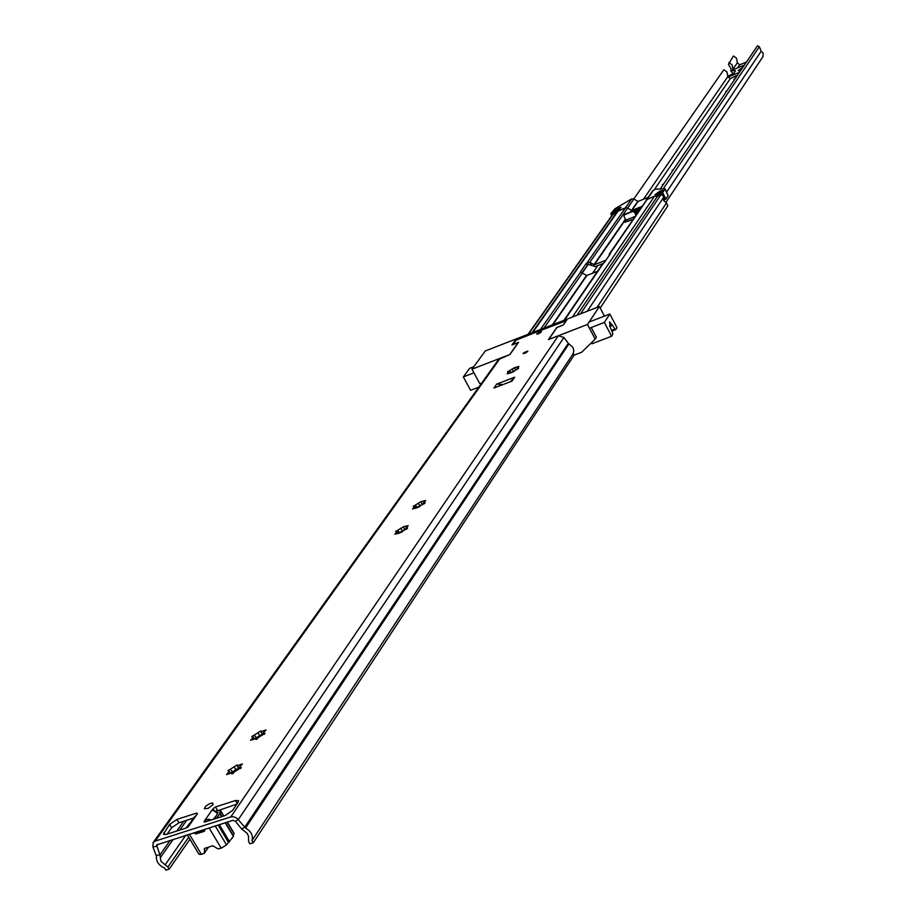 <?xml version="1.0" encoding="UTF-8"?>
<svg xmlns="http://www.w3.org/2000/svg" width="916" height="916" viewBox="0 0 916 916"><rect width="100%" height="100%" fill="white"/><g stroke="black" fill="none" stroke-linecap="round" stroke-linejoin="round"><path stroke-width="1.37" d="M230.534 769.074L237.221 764.871L237.107 765.684L242.408 763.99L239.752 766.658L239.591 767.276L241.24 767.436L231.702 773.699L231.828 772.875L226.527 774.581L229.355 771.272L227.855 770.631L230.534 769.074L232.24 771.97L238.549 768.089M231.404 772.703L232.24 771.97M237.496 765.856L238.687 767.883M240.003 767.974L238.504 768.055L239.717 767.734M240.45 767.39L240.908 768.169M227.844 773.093L228.439 774.1M212.959 804.695L208.23 808.313L204.325 808.794L205.665 806.275L209.421 803.744L212.741 802.92L212.959 804.695M523.231 353.152L527.845 351.034L523.231 353.152M536.833 333.71L541.379 331.615L536.833 333.71M509.571 370.625L514.597 367.648L518.925 366.434L517.036 368.335L518.593 368.255L511.483 372.606L507.155 373.808L509.056 371.896L507.567 371.77L509.571 370.625L510.51 372.377M514.689 368.037L515.639 369.812M511.655 372.549L514.151 370.911M508.036 372.938L508.369 373.556M415.463 505.014L421.039 501.647L425.688 500.502L423.501 502.815L425.104 502.827L417.192 507.773L412.543 508.907L414.742 506.582L413.231 506.296L415.463 505.014L416.688 507.235M421.177 502.197L422.207 504.063M424.016 503.743L417.307 507.43M424.348 502.838L424.692 503.457M413.574 507.853L413.975 508.586M397.83 530.192L403.509 526.746L408.215 525.624L405.971 528.017L407.586 528.04L399.513 533.112L394.819 534.223L397.075 531.818L395.552 531.498L397.83 530.192L399.124 532.517M403.658 527.33L404.712 529.219M406.475 528.91L399.616 532.711M406.819 528.051L407.173 528.681M395.861 533.135L396.296 533.902M254.408 734.987L260.957 730.899L260.854 731.655L266.075 729.96L263.499 732.537L263.35 733.121L264.987 733.258L255.667 739.338L255.782 738.571L250.549 740.265L253.297 737.094L251.786 736.498L254.408 734.987L256.068 737.827L255.541 738.433M261.197 731.815L262.377 733.819M263.602 733.647L262.216 733.991L263.808 733.888M255.77 738.342L262.285 734.048M264.209 733.212L264.644 733.979M251.82 738.834L252.404 739.807M231.943 772.486L236.168 769.6M591.587 328.168L596.373 337.271L595.182 339.115L581.683 352.236L574.16 355.11L253.274 842.766L249.885 843.831L248.591 841.667L248.522 836.354L247.183 833.354L241.641 828.969L235.355 821.228L232.847 820.335L156.556 844.976L159.945 854.88L160.918 861.303L167.868 867.04L169.151 869.17L189.944 839.274M167.101 834.144L171.613 827.778L178.964 822.763L193.574 818.057M215.523 811.507L236.935 804.088M406.303 529.265L405.135 529.654M263.739 730.75L264.312 731.735M259.904 735.537L256.068 737.827M257.865 732.64L259.526 735.479M406.086 526.368L406.532 527.169M402.502 530.879L399.376 532.517M400.796 528.223L402.216 530.776M423.581 501.235L424.016 502.025M420.032 505.712L417.032 507.212M418.372 503.09L419.757 505.598M516.979 367.133L517.345 367.808M517.116 369.423L515.628 369.927L514.563 367.957M513.624 371.335L511.288 372.194M512.17 368.942L513.395 371.209M212.523 810.282L213.027 808.645L215.478 806.973L235.458 800.515L238.549 800.63L238.126 802.336L232.618 810.408L225.199 815.515L205.081 821.961L204.062 821.927L205.024 820.175L205.928 821.686M566.099 320.989L563.168 324.997L556.756 327.493L548.455 339.584L558.394 335.737L563.935 337.5L568.332 343.317L572.809 347.279L573.805 350.404L573.279 353.462L574.16 355.11M566.019 320.829L516.922 339.504L512.25 344.794L518.559 342.344L509.949 354.492L498.544 359.53L153.19 842.502M253.274 842.766L251.98 840.602C253.377 835.587 251.236 831.396 245.545 828.041L236.981 818.263L233.603 816.751L230.798 816.9L155.205 841.106L153.144 842.583L152.88 846.831L156.476 856.277C156.029 861.487 158.743 865.414 164.582 868.07L165.865 870.2L169.151 869.17M501.189 385.235L501.716 384.48L496.678 384.113L514.7 377.22L510.578 381.651M496.678 384.113L493.953 388.006L512.01 381.102L514.7 377.22M197.478 813.66L188.581 826.347L186.108 828.041L166.288 834.396L163.357 834.293L169.597 824.434L176.948 819.408L196.642 813.053L197.478 813.66M238.481 769.474L239.397 768.169M262.297 735.227L263.064 734.128M251.98 840.602L573.279 353.462M501.716 384.48L502.346 384.789M193.871 817.782L196.677 814.816M189.394 825.19L188.456 825.35L188.742 826.129M188.204 825.854L187.986 826.976M210.772 820.141L209.043 819.167L205.024 820.175L212.226 809.79L217.47 813.179M209.043 819.167L208.722 820.793M240.038 764.78L240.633 765.799M234.072 766.669L235.778 769.555M198.337 832.117L198.005 831.556L197.707 832.094L199.184 831.968L204.68 829.976M215.294 811.061L220.424 810.317L219.817 813.614L216.623 818.263M225.21 822.774L233.408 836.457L226.527 844.895L221.203 848.17L218.008 848.869L212.856 845.766L204.692 848.342L204.314 853.185L208.413 847.174M227.145 822.156L233.454 832.758M204.669 829.335L204.234 831.35L196.081 833.949L193.757 832.816M189.349 834.224L201.44 854.388L204.314 853.185M204.234 848.983L204.692 848.342M234.038 833.743L233.111 835.953M216.153 816.099L217.997 812.423L217.081 812.71M216.107 816.03L213.222 819.351M201.44 854.388L198.932 854.262L198.886 853.597M190.425 822.545L185.937 828.098M515.685 340.305L566.764 320.016L563.34 325.02L556.928 327.516L548.707 339.481L587.488 324.47L599.408 306.517L604.423 316.123M595.182 339.115L587.488 324.47M481.427 383.472L479.675 383.46L471.969 369.194L509.697 354.584L518.227 342.561L511.907 345.011L515.502 339.973M599.408 306.517L485.285 350.965L471.969 369.194M478.805 387.159L470.595 390.296L463.347 376.923L469.645 368.335L473.767 366.732M463.347 376.923L473.938 372.835M611.567 330.39L614.968 329.073L615.747 329.634L617.018 327.733L609.85 314.016L604.365 322.443L589.446 328.214M609.85 314.016L589.091 322.054M591.415 342.779L591.942 343.786L611.59 336.252L612.735 334.455L612.575 332.817L610.457 327.836L609.518 321.86L612.495 325.283L609.644 326.382M604.365 322.443L611.59 336.252M614.968 329.073L612.495 325.283M662.566 185.593L662.394 184.677L663.814 183.75M725.93 92.276L725.69 91.554L726.972 90.741M734.449 79.726L733.865 79.532L735.136 78.719M672.756 170.582L672.138 170.33L673.546 169.426M672.413 170.468L672.321 171.212M734.128 79.623L734.117 80.23M746.529 61.945L739.727 64.818L737.346 62.757L736.441 58.132L733.395 56.002L728.426 64.36L730.911 68.608L730.991 70.761M736.178 75.65L730.258 78.662L727.842 76.578L726.926 71.895L723.835 69.742L633.758 199.012M728.896 62.46L732.308 65.128L732.834 69.891M582.301 272.876L588.312 264.243M660.505 188.616L757.486 45.8L759.353 46.705L761.196 51.216L763.177 53.139L762.959 56.643M663.356 188.627L759.353 46.705M727.934 76.2L733.991 73.234L735.502 70.784L731.082 70.635L744.456 64.99M739.498 72.295L727.796 77.219M742.968 67.177L738.078 70.624L740.998 70.097M737.14 75.765L733.624 77.242M730.853 70.956L733.075 73.475M740.002 69.834L738.846 70.75M742.292 68.185L739.315 70.578M635.818 213.188L637.456 211.688L635.28 212.134M581.969 272.716L588.221 264.3L595.217 266.625L602.968 263.556M597.518 271.262L586.916 275.464L580.252 272.212L586.286 263.361L589.801 262.32L594.278 264.816L605.934 260.19M611.762 215.695L610.743 213.726L625.422 207.886L627.575 208.104L631.845 210.474L641.944 206.386L631.845 210.474L627.575 208.104L625.422 207.886L617.292 211.573L532.024 332.76M636.448 214.413L634.925 211.447L639.872 209.421L634.422 212.169L632.658 211.47L624.529 214.756L623.968 216.394L626.086 220.47L624.998 222.416M641.063 207.692L634.204 210.451L641.04 207.714M633.151 219.233L624.895 222.199M609.06 255.621L609.483 253.789L610.308 253.801L604.514 262.262L602.316 264.266L563.901 320.348M576.885 315.287L657.562 196.139L660.871 194.799L663.333 195.566L663.47 200.318L666.47 202.951L667.833 205.871L600.186 308.028M528.028 334.317L612.472 214.676L616.434 212.787M657.345 196.471L654.642 196.058L646.513 199.722L662.623 192.658L665.05 188.788L655.547 189.188L652.673 190.734L646.536 199.688M633.254 219.084L627.403 221.512L626.086 220.47M635.956 215.145L634.422 212.169M632.658 211.47L625.033 214.023M633.162 210.737L634.925 211.447M660.276 190.883L655.123 194.57L658.089 194.1L663.253 190.414L660.276 190.883M615.941 211.184L613.067 211.642L618.231 207.932L621.105 207.474L615.941 211.184M663.436 200.238L665.153 199.551L663.722 196.745M646.192 200.558L609.506 253.755M587.27 262.491L631.719 198.864L614.945 208.768L610.743 213.726M631.719 198.864L633.861 199.07L638.097 201.428L648.127 197.364M662.623 192.658L665.898 199.07L668.199 195.612L665.05 188.788M665.898 199.07L665.153 199.551M155.205 841.106L500.182 358.27M230.798 816.9L558.394 335.737M568.332 343.317L244.629 827.32L241.641 828.969M563.935 337.5L238.332 819.568L235.355 821.228M152.88 846.831L156.464 846.384L157.999 844.231M156.361 855.315L159.945 854.88L170.227 840.327M165.132 864.841L185.742 835.381M167.868 867.04L188.685 837.167M233.019 773.551L235.526 769.967M256.972 739.189L259.274 735.892M160.266 857.754L173.227 839.377M179.788 830.068L186.692 820.278M176.788 831.03L183.715 821.228M245.545 828.041L568.985 343.844M204.222 821.331L204.657 822.064M235.458 800.515L237.278 803.584M215.478 806.973L217.493 810.351M213.027 808.645L214.413 810.992M196.642 813.053L197.226 814.038M176.948 819.408L178.964 822.763M169.597 824.434L171.613 827.778M163.85 832.495L165.155 834.682M216.061 815.961L215.386 817.278M199.688 830.927L200.066 831.545M220.47 810.923L223.515 816.053M204.703 830.675L204.234 831.35M196.081 833.949L197.753 831.545M196.345 831.991L195.108 833.766M221.203 848.17L209.111 827.915M219.645 812.813L221.878 816.58M225.508 822.683L233.225 835.644M226.527 844.895L215.237 825.957M219.348 824.652L229.504 841.712M221.58 816.671L219.92 813.889M228.565 842.583L218.111 825.041M198.726 832.06L198.314 831.362M615.575 329.634L611.842 331.065M609.495 326.039L612.323 324.951M541.402 331.684L536.787 334.134M538.711 333.733L537.291 333.813L538.883 332.531L540.909 331.958L539.982 333.058M540.738 332.451L537.795 334.019M527.868 351.103L523.185 353.599M525.257 353.141L523.7 353.267L525.326 351.95L527.376 351.389L526.334 352.568M527.204 351.893L524.204 353.484M654.31 189.692L730.258 78.662M737.643 67.864L739.727 64.818M732.88 69.261L737.346 62.757M666.676 191.994L761.196 51.216M592.572 273.22L597.816 265.594M643.456 199.253L727.842 76.578M594.278 264.816L625.582 219.531M631.078 211.585L638.097 201.428M401.735 532.31L402.261 531.555M402.582 531.085L403.132 530.307M419.379 506.983L419.883 506.25M420.204 505.792L420.65 505.151M540.474 329.474L580.412 272.315M513.51 371.85L513.922 371.255M543.978 328.1L582.404 272.945M552.932 324.619L586.916 275.464M564.531 320.096L603.518 263.144M589.801 262.32L633.861 199.07M552.348 324.848L586.538 275.418M580.492 313.879L660.871 194.799M587.202 311.268L663.55 197.467M596.969 307.467L666.47 202.951M528.521 334.122L613.228 214.092M572.408 317.039L654.642 196.058M610.216 253.354L653.589 189.99M532.7 332.497L618.289 210.783M593.9 264.781L625.422 219.21M630.54 211.802L637.742 201.394M586.286 263.361L587.225 265.171M589.973 262.423L591.622 265.594M635.063 216.451L625.903 220.138M662.898 195.119L661.879 193.127M611.167 213.668L612.025 215.317M611.796 215.649L610.823 213.76M664.936 189.211L668.199 195.612M619.663 209.157L615.277 211.436M615.415 211.39L619.537 209.249M637.067 212.317L635.383 212.317L637.433 211.871M635.429 212.42L636.769 212.203L635.796 213.13M636.54 212.581L635.612 212.787M239.591 767.276L240.393 768.616M517.036 368.335L517.517 369.228M423.501 502.815L424.085 503.869M405.971 528.017L406.578 529.105M263.35 733.121L264.117 734.426M253.297 737.094L254.247 738.708M255.782 738.571L256.285 739.43M260.854 731.655L262.216 733.991M397.075 531.818L397.739 533.009M403.452 527.215L404.666 529.391M414.742 506.582L415.383 507.727M420.982 502.082L422.173 504.247M509.056 371.896L509.548 372.835M188.49 825.305L194.238 817.118M229.355 771.272L230.363 772.967M231.828 772.875L232.366 773.791M237.107 765.684L238.504 768.055M220.424 810.317L223.779 815.961M227.408 822.076L233.981 833.113M208.527 847.128L204.245 853.414M187.311 834.877L198.932 854.262M219.817 813.614L221.626 816.648M225.267 822.763L233.408 836.457M611.865 331.123L615.747 329.634M540.761 332.428L537.692 333.985M527.227 351.87L524.101 353.45M665.714 202.688L762.994 56.586M627.403 221.512L633.185 219.187M624.014 215.168L624.517 214.436M619.731 209.111L615.197 211.459M636.586 212.535L635.784 213.119"/></g></svg>

